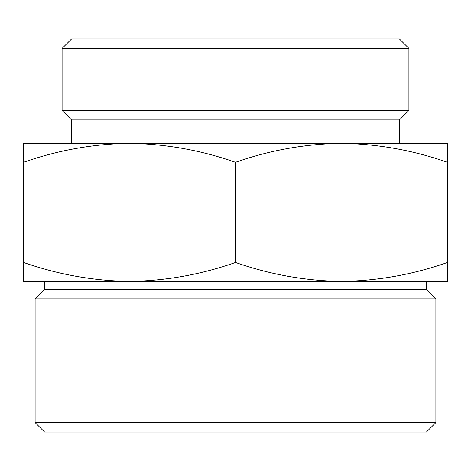 <?xml version="1.0" encoding="UTF-8"?>
<svg xmlns="http://www.w3.org/2000/svg" width="471" height="471" viewBox="0 0 471 471"><rect width="100%" height="100%" fill="white"/><g stroke="black" fill="none" stroke-linecap="round" stroke-linejoin="round"><path stroke-width="0.71" d="M447.45 162.283C412.843 150.19 377.518 143.885 341.475 143.349L447.45 143.349L447.45 281.405L341.475 281.405C377.595 280.893 412.92 274.587 447.45 262.477M341.475 143.349C305.355 143.861 270.03 150.172 235.5 162.283C200.893 150.19 165.568 143.885 129.525 143.349L399.455 143.349L399.455 119.893L408.916 110.432L408.916 48.419L62.084 48.419L71.545 38.963L399.455 38.963L408.916 48.419M129.525 143.349C93.405 143.861 58.08 150.172 23.55 162.283L23.55 143.349L129.525 143.349L71.545 143.349L71.545 119.893L399.455 119.893M44.568 289.453L44.568 281.405L129.525 281.405L23.55 281.405L23.55 262.477C58.157 274.564 93.482 280.875 129.525 281.405C165.645 280.893 200.97 274.587 235.5 262.477C270.107 274.564 305.432 280.875 341.475 281.405L426.432 281.405L426.432 289.453L435.887 298.908L35.113 298.908L44.568 289.453L426.432 289.453M435.887 422.581L35.113 422.581L44.568 432.037L426.432 432.037L435.887 422.581L435.887 298.908M71.545 119.893L62.084 110.432L408.916 110.432M62.084 110.432L62.084 48.419M129.525 281.405L341.475 281.405M35.113 422.581L35.113 298.908M23.55 262.477L23.55 162.283M235.5 262.477L235.5 162.283"/></g></svg>
